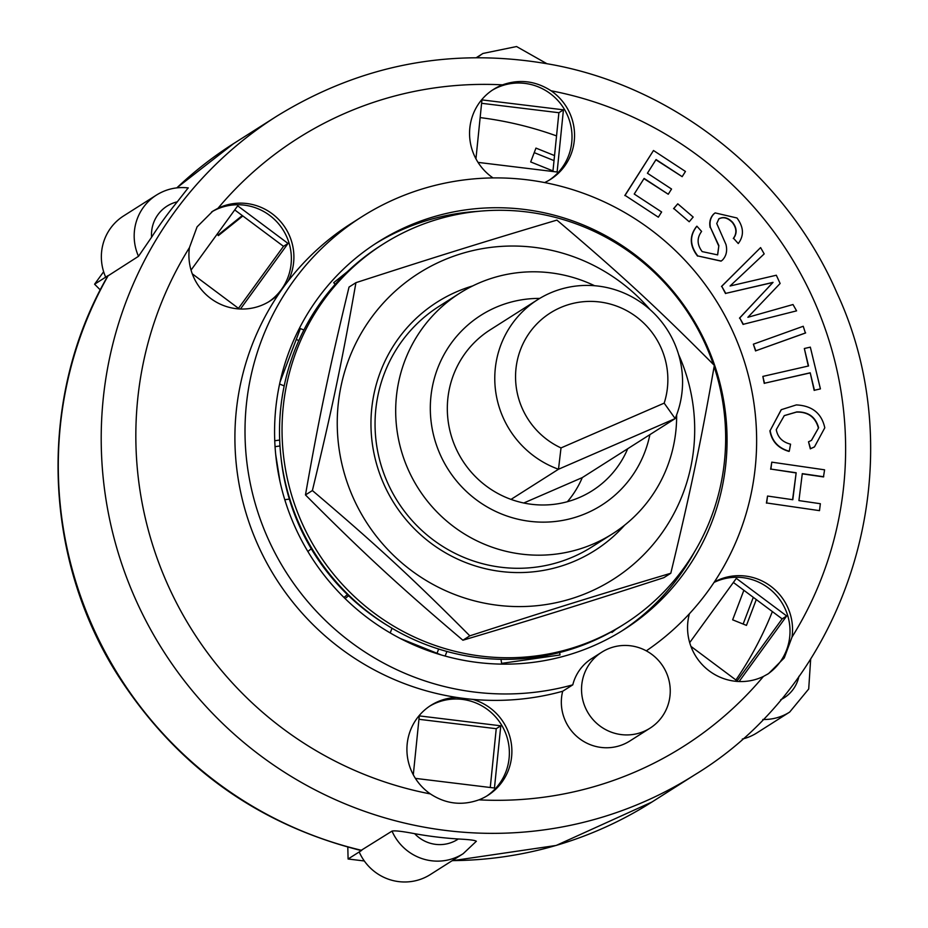 <?xml version="1.0" encoding="UTF-8"?>
<svg xmlns="http://www.w3.org/2000/svg" width="928" height="928" viewBox="0 0 928 928"><rect width="100%" height="100%" fill="white"/><g stroke="black" fill="none" stroke-linecap="round" stroke-linejoin="round"><path stroke-width="1.39" d="M664.181 403.135L561.011 447.922A77.256 75.702 -122.4 0 1 521.002 348.36A77.256 75.702 -122.4 0 1 617.561 306.449A77.256 75.702 -122.4 0 1 664.181 403.135L675.166 418.586L627.711 448.734A95.259 93.345 -122.4 0 1 592.296 490.68A95.259 93.345 -122.4 0 1 511.026 499.392A95.259 93.345 -122.4 0 1 448.038 420.256A95.259 93.345 -122.4 0 1 490.135 329.869L537.59 299.721A95.259 93.345 57.6 0 0 495.494 390.108A95.259 93.345 57.6 0 0 558.494 469.243L675.166 418.586A95.259 93.345 57.6 0 0 649.008 308.676A95.259 93.345 57.6 0 0 537.59 299.721M511.026 499.392L558.494 469.243L561.011 447.922M627.711 448.734L582.274 477.607L523.763 502.999M567.402 501.7A95.259 93.345 57.6 0 0 582.274 477.607M307.864 551.499L311.263 548.773A219.02 214.623 57.6 0 0 348.615 595.73L345.088 598.56M281.022 457.55A219.02 214.623 57.6 0 0 289.339 499.078L284.792 499.728M311.263 548.773A219.02 214.623 -122.4 0 1 289.339 499.078M387.858 625.716A219.02 214.623 -122.4 0 1 348.615 595.73M713.342 364.379A225.017 220.504 57.6 0 0 590.104 229.518A225.017 220.504 57.6 0 0 383.194 244.076A225.017 220.504 57.6 0 0 317.724 552.241A225.017 220.504 57.6 0 0 624.509 623.952A225.017 220.504 57.6 0 0 714.119 366.688M383.194 244.076L380.666 245.676A225.017 220.504 57.6 0 0 315.207 553.854A225.017 220.504 57.6 0 0 621.98 625.553L624.509 623.952M594.593 285.731A142.518 139.652 57.6 0 0 459.754 293.19L439.106 306.31A142.518 139.652 57.6 0 0 421.73 530.329A142.518 139.652 57.6 0 0 591.936 546.894L612.584 533.774A142.518 139.652 57.6 0 0 676.64 414.886M472.654 285.94A147.111 144.165 57.6 0 0 374.262 392.648A147.111 144.165 57.6 0 0 419.154 533.391A147.111 144.165 57.6 0 0 624.625 525.178M650.006 309.558A181.32 177.677 57.6 0 0 382.904 303.502A181.32 177.677 57.6 0 0 379.54 540.224A181.32 177.677 57.6 0 0 611.656 580.325A181.32 177.677 57.6 0 0 678.623 354.6M469.812 635.842C412.647 578.353 375.62 544.179 312.388 490.552C332.073 409.132 342.328 360.226 355.934 282.669C435.835 256.812 483.105 242.092 556.916 220.098C620.159 273.725 657.186 307.899 714.34 365.388C700.733 442.946 690.478 491.84 670.793 573.26C596.982 595.266 549.701 609.986 469.812 635.842L462.898 640.227C536.72 618.234 583.99 603.513 663.88 577.657L670.793 573.26M355.934 282.669L349.032 287.065C329.336 368.474 319.093 417.38 305.474 494.937C362.639 552.427 399.666 586.6 462.898 640.227M312.388 490.552L305.474 494.937M217.952 235.097L242.289 215.563M743.142 624.045L753.304 597.33M554.028 160.614L534.226 152.644M685.456 171.46L682.161 176.656L656.061 159.558L647.419 173.223L671.547 189.034L668.253 194.242L644.113 178.42L634.23 194.033L661.629 211.978L658.335 217.187L625.066 195.379L653.486 150.51L685.456 171.46M655.922 159.79L682.161 176.656M643.974 178.652L668.253 194.242M625.066 195.379L658.335 217.187M624.811 195.541L653.486 150.51M823.728 476.76L802.291 473.64L798.927 500.598L820.352 503.718L819.494 510.644L766.667 502.976L767.537 496.039L792.802 499.716L796.166 472.758L770.901 469.081L771.771 462.156L824.586 469.823L823.472 476.922L802.268 473.837M766.667 502.976L819.494 510.644M766.412 503.127L767.537 496.039M792.57 499.682L796.166 472.758M795.911 472.909L770.901 469.081M770.658 469.243L771.771 462.156M804.332 348.51L810.33 347.142L820.422 388.89L814.436 390.259L810.214 372.801L764.498 383.241L762.851 376.408L808.555 365.968L804.332 348.51L808.288 366.038M814.436 390.259L820.422 388.89M814.181 390.421L810.214 372.801M809.958 372.963L764.498 383.241M764.243 383.403L762.851 376.408M693.17 217.048L689.214 221.757L673.809 208.522L677.765 203.812L693.17 217.048M673.809 208.522L689.214 221.757M673.554 208.684L677.765 203.812M805.655 332.885L755.81 350.784L753.374 344.184L803.23 326.273L805.411 333.036L755.81 350.784M755.554 350.946L753.374 344.184M770.136 430.592L781.318 409.677L796.317 404.921C812.151 405.687 821.64 413.32 824.795 427.796L814.482 446.878L810.585 448.7L808.52 441.786L811.513 440.348L818.612 427.762C815.631 416.974 808.358 411.696 796.792 411.916L784.311 415.593L776.26 429.641C777.664 437.285 782.443 442.134 790.563 444.176L789.252 451.252C778.395 448.131 772.026 441.241 770.136 430.592L781.19 409.758M814.355 446.96L810.585 448.7M810.33 448.862L808.52 441.786M811.385 440.429L818.612 427.762M818.357 427.924C815.376 417.136 808.102 411.846 796.549 412.078L784.183 415.674M769.892 430.754C771.771 441.403 778.14 448.282 789.009 451.414L789.252 451.252M702.171 251.604L717.657 254.898L718.864 245.595L710.419 227.395C709.34 222.117 710.477 217.651 713.818 213.985L715.163 212.906L736.971 217.987C743.78 227.14 744.21 235.666 738.259 243.554L733.561 238.322C737.25 233.299 736.925 227.963 732.61 222.314C727.888 217.523 723.306 216.386 718.875 218.892L716.741 223.532L725.963 244.482C727.482 250.664 726.357 255.815 722.587 259.944L721.195 261.046L697.821 255.942C689.782 245.572 689.469 235.666 696.905 226.2L701.603 231.432C696.777 237.951 696.974 244.667 702.171 251.604M717.576 254.864L718.864 245.595M718.62 245.746L710.419 227.395M710.164 227.557C709.085 222.279 710.222 217.802 713.562 214.148L713.818 213.985M713.562 214.148L715.036 212.988M733.561 238.322L738.259 243.554M733.306 238.484C736.994 233.462 736.681 228.126 732.354 222.476L732.61 222.314M719.56 218.37L718.875 218.892M732.354 222.476C727.633 217.686 723.063 216.549 718.632 219.054M721.068 261.128L697.821 255.942M697.566 256.105C689.527 245.734 689.226 235.816 696.65 226.362L696.905 226.2M764.185 253.901L730.081 285.998L776.318 275.233L780.123 283.481L747.887 317.295L792.999 304.535L796.584 310.857L743.34 324.29L739.744 317.968L773.036 282.367L725.754 293.376L721.729 286.3L760.6 247.59L764.185 253.901M743.34 324.29L796.584 310.857M743.096 324.452L739.744 317.968M739.488 318.13L768.871 286.81M768.628 286.972L773.036 282.367M772.78 282.53L725.754 293.376M725.51 293.538L721.729 286.3M721.485 286.462L760.6 247.59M756.285 599.558L746.46 625.391L732.644 619.823L743.873 590.289M242.834 215.969L218.358 235.619L217.175 234.111M552.972 170.914L530.688 161.936L535.955 148.097L554.538 155.579M188.082 188.013L177.283 201.828A390.038 382.208 57.6 0 0 151.589 237.22L138.504 256.302L107.857 275.964M360.992 850.454L392.022 831.105C394.597 830.432 402.149 831.291 414.665 833.68A390.038 382.208 57.6 0 0 458.304 838.993C469.835 839.562 475.809 840.35 476.238 841.36M103.646 271.73L94.586 284.212L100.294 289.93M361.734 850.35L359.206 851.95L361.734 850.35A390.038 382.208 -122.4 0 1 108.216 275.546L94.586 284.212M392.022 831.105A49.509 48.511 57.6 0 0 463.153 853.702L430.337 874.547A49.509 48.511 57.6 0 1 359.206 851.95L348.093 859.003L347.803 847.125M348.093 859.003L364.321 860.975M772.374 611.575A360.029 352.802 -122.4 0 1 735.916 679.98M480.147 117.601A360.029 352.802 -122.4 0 1 556.533 135.906M481.597 103.298L558.9 112.717L552.914 171.506M234.738 209.914L283.492 246.338L238.473 308.351M733.375 582.448L782.142 618.872L737.122 680.874M418.946 719.293L496.236 728.7L490.262 787.489M275.059 446.67L279.978 445.962M347.466 594.616L343.952 597.435M546.754 655.412L546.986 656.85M438.642 649.032L437.03 653.277M296.229 339.486L298.851 340.53M475.948 158.816L481.945 99.899L563.435 109.829L557.113 172.016L478.036 162.388M563.435 109.829L558.9 112.717M239.273 308.943L192.282 273.83M191.04 270.106L237.696 205.842L288.04 243.461L283.492 246.338M689.69 642.628L736.333 578.376L786.677 615.983L782.142 618.872M786.677 615.983L739.094 681.523M413.296 774.81L419.294 715.894L500.784 725.812L494.462 788.011L415.384 778.372M500.784 725.812L496.236 728.7M279.989 481.481L275.709 454.604M274.758 440.754L279.676 440.046M615.925 629.265L611.97 632.444L611.471 631.817M559.642 652.523L560.025 654.971L501.63 663.381L500.981 659.298M441.044 654.89L400.328 638.499M390.224 632.931L392.01 628.233M335.112 284.42L333.72 282.657L347.571 271.544M375.933 248.774L379.865 246.198M280.001 382.162L300.382 328.582L303.897 329.997M742.284 739.059A49.509 48.511 57.6 0 0 756.854 732.923L789.67 712.078A49.509 48.511 57.6 0 1 762.804 719.49M108.216 275.546L105.688 277.159A49.509 48.511 57.6 0 1 123.61 215.922L156.438 195.077A49.509 48.511 57.6 0 0 138.504 256.302M288.04 243.461L240.456 309.001M737.911 681.477L690.919 646.364M650.018 728.178A45.008 44.103 -122.4 0 1 588.665 713.829A45.008 44.103 -122.4 0 1 601.762 652.198A45.008 44.103 -122.4 0 1 666.362 672.626A45.008 44.103 -122.4 0 1 650.018 728.178L629.822 741.008A45.008 44.103 -122.4 0 1 579.861 738.908A45.008 44.103 -122.4 0 1 562.681 691.256A259.527 254.318 -122.4 0 1 472.642 699.364A53.256 52.188 -122.4 0 1 507.291 729.57A53.256 52.188 -122.4 0 1 487.954 795.296A53.256 52.188 -122.4 0 1 478.941 799.843C461.808 805.898 445.626 803.926 430.395 793.927A53.256 52.188 -122.4 0 1 430.847 705.396A53.256 52.188 -122.4 0 1 456.715 697.427A259.527 254.318 -122.4 0 1 278.771 293.967A259.527 254.318 -122.4 0 1 288.144 281.045A259.527 254.318 -122.4 0 1 351.561 223.288L361.665 216.874A259.527 254.318 -122.4 0 1 713.388 296.334A259.527 254.318 -122.4 0 1 646.306 650.841M278.771 293.967A53.256 52.188 -122.4 0 1 269.955 301.043A53.256 52.188 -122.4 0 1 213.127 300.162A53.256 52.188 -122.4 0 1 189.44 247.625L197.061 226.861L212.837 211.143L218.022 208.255A53.256 52.188 -122.4 0 1 289.304 235.306A53.256 52.188 -122.4 0 1 288.144 281.045M268.691 301.82A53.256 52.188 57.6 0 0 286.775 236.918A53.256 52.188 57.6 0 0 211.584 211.967M486.678 796.085A53.256 52.188 57.6 0 0 504.774 731.171A53.256 52.188 57.6 0 0 429.594 706.208M472.642 699.364A259.527 254.318 -122.4 0 1 456.715 697.427M714.351 581.972A53.256 52.188 -122.4 0 1 787.942 607.84A53.256 52.188 -122.4 0 1 792.013 637.084L784.241 657.929L768.593 673.577L763.431 676.442A53.256 52.188 -122.4 0 1 706.73 668.914A53.256 52.188 -122.4 0 1 689.4 613.768M767.328 674.354A53.256 52.188 57.6 0 0 785.424 609.441A53.256 52.188 57.6 0 0 714.05 582.424M493.012 177.921A53.256 52.188 -122.4 0 1 493.499 89.401A53.256 52.188 -122.4 0 1 502.512 84.854C519.471 78.915 535.653 80.887 551.058 90.77A53.256 52.188 -122.4 0 1 569.954 113.576A53.256 52.188 -122.4 0 1 550.606 179.313A53.256 52.188 -122.4 0 1 544.632 182.561M549.33 180.09A53.256 52.188 57.6 0 0 567.426 115.188A53.256 52.188 57.6 0 0 492.246 90.225M446.913 651.468L445.162 656.061M284.2 385.897L279.595 384.041M562.681 691.256L572.785 684.841A45.008 44.103 -122.4 0 1 591.658 658.613L601.762 652.198M572.785 684.841A259.527 254.318 -122.4 0 1 268.308 539.214A259.527 254.318 -122.4 0 1 361.665 216.874M707.264 346.388A229.518 224.912 -122.4 0 1 623.894 629.671A229.518 224.912 -122.4 0 1 310.973 556.533A229.518 224.912 -122.4 0 1 377.754 242.196A229.518 224.912 -122.4 0 1 707.264 346.388M459.754 293.19A142.518 139.652 57.6 0 0 418.284 488.372A142.518 139.652 57.6 0 0 612.584 533.774M649.878 434.652A112.508 110.246 -122.4 0 1 526.872 520.921A112.508 110.246 -122.4 0 1 430.499 401.731A112.508 110.246 -122.4 0 1 539.725 298.41M694.562 551.766A229.518 224.912 -122.4 0 1 621.354 631.26M375.237 243.82A229.518 224.912 -122.4 0 1 478.303 211.329M546.673 63.58L516.56 46.539L482.954 53.453A49.509 48.511 57.6 0 0 477.386 57.594M151.589 237.22A34.498 33.814 -122.4 0 1 177.283 201.828M798.95 676.268A34.498 33.814 -122.4 0 1 780.715 699.712M458.304 838.993A34.498 33.814 -122.4 0 1 414.665 833.68M452.006 860.778L556.208 845.443L651.897 802.047A390.038 382.208 -122.4 0 1 452.272 860.616M176.83 187.874A390.038 382.208 -122.4 0 1 233.624 143.596L276.532 116.336A390.038 382.208 57.6 0 0 163.061 650.505A390.038 382.208 57.6 0 0 694.817 774.776C851.776 679.505 915.658 462.202 836.952 292.993C786.805 177.051 677.718 88.902 554.77 65.122C454.998 46.423 362.256 63.487 276.532 116.336M551.058 90.77A360.029 352.802 -122.4 0 1 814.552 301.89A360.029 352.802 -122.4 0 1 792.013 637.084M763.431 676.442A360.029 352.802 -122.4 0 1 478.941 799.843M430.395 793.927A360.029 352.802 -122.4 0 1 189.44 247.625M218.022 208.255A360.029 352.802 -122.4 0 1 502.512 84.854M188.303 187.92C176.819 186.621 166.205 189.01 156.438 195.077M810.678 658.926L808.706 688.994L789.67 712.078M476.377 841.232L463.153 853.702M360.992 850.489C257.578 824.424 176.68 766.238 118.285 675.932C42.027 556.788 37.77 396.639 107.834 275.952M176.796 187.874L233.624 143.596M482.954 53.453L476.435 57.594M651.897 802.047L694.817 774.776"/></g></svg>
